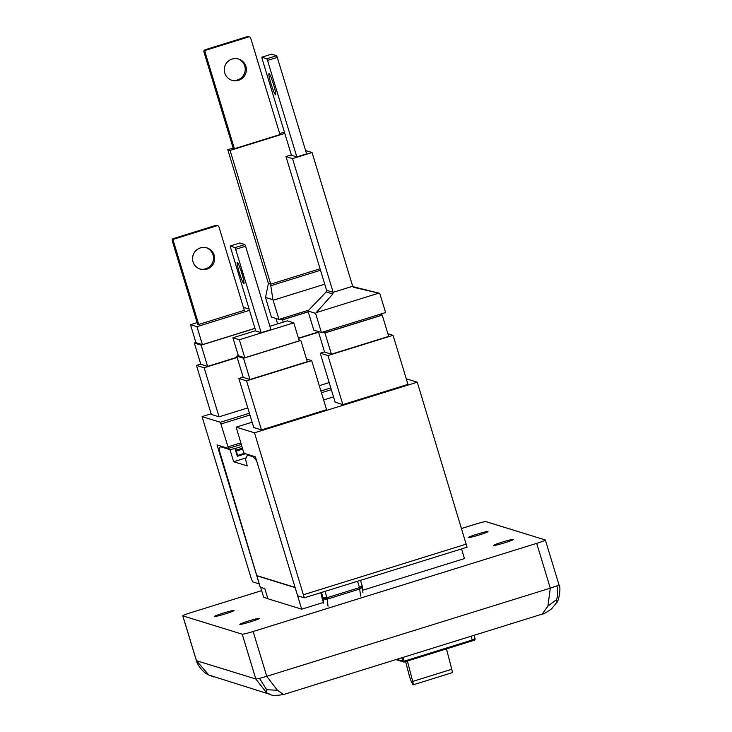 <?xml version="1.0" encoding="UTF-8"?>
<svg xmlns="http://www.w3.org/2000/svg" width="732" height="732" viewBox="0 0 732 732"><rect width="100%" height="100%" fill="white"/><g stroke="black" fill="none" stroke-linecap="round" stroke-linejoin="round"><path stroke-width="1.1" d="M321.961 597.651L320.808 592.691M243.436 451.617L236.162 427.149L254.489 432.804L304.292 597.824L297.622 595.775L255.395 456.795L244.122 453.318L243.436 451.617M406.269 378.801L417.258 382.195L254.489 432.804M417.258 382.195L467.071 547.216L304.274 597.824M328.037 606.197L326.948 597.733L323.022 597.678L324.697 599.206L327.286 599.124L326.948 597.733L359.503 587.613L359.842 588.995L361.855 587.659L362.139 585.673M327.177 598.538L325.31 598.767L324.395 597.943M236.162 427.149L252.128 422.19L236.162 427.149M359.723 588.418L361.855 587.659M325.31 598.767L324.697 599.206M362.907 592.435L362.13 585.609L360.528 580.339L362.13 585.609L359.503 587.613L360.592 596.077M361.297 587.576L361.553 586.387M320.515 270.273L270.785 285.736L272.926 299.727L278.993 319.408L271.389 317.066L265.515 297.439L268.406 283.43L227.789 149.721L233.151 148.047M324.743 284.19L273.164 300.23M284.684 132.986L283.128 132.51L279.679 133.581M227.789 149.721L230.095 150.435L270.721 284.144L320.067 268.8M284.812 133.416L230.095 150.435M279.981 134.56L234.405 148.733L233.243 148.376L203.935 51.899A1.711 1.702 -72.8 0 1 205.07 49.758L247.389 36.6A1.711 1.702 -72.8 0 1 248.386 36.6L249.548 36.957A1.711 1.702 -72.8 0 1 250.673 38.091L279.981 134.56M268.406 283.43L270.721 284.144L270.785 285.736M265.515 297.439L272.926 299.727M318.484 331.935L298.436 338.166M298.51 338.431L318.557 332.2M245.915 66.411A11.136 11.053 -72.8 0 1 232.053 80.337A11.136 11.053 -72.8 0 1 227.533 61.845A11.136 11.053 -72.8 0 1 245.915 66.411M249.548 36.957A1.711 1.702 -72.8 0 0 248.541 36.957L206.223 50.115A1.711 1.702 -72.8 0 0 205.088 52.256L234.405 148.733M280.045 319.088L282.525 319.847L283.22 322.126M308.236 311.859L282.525 319.847M308.209 311.759L283.796 319.353L281.481 318.64M283.394 318.045L283.796 319.353M277.602 323.873L275.964 318.475M329.171 382.589L319.28 385.663M278.993 319.408L308.712 310.167M238.037 58.899A11.136 11.053 -72.8 0 1 242.191 76.979A11.136 11.053 -72.8 0 1 231.477 80.145M230.113 246.025L239.876 242.987L244.891 244.534L245.577 246.227L270.913 329.62L261.15 332.657L255.752 330.992L230.104 246.016L235.128 247.572L244.891 244.534M269.898 326.271L287.328 320.845L293.779 322.839L299.242 340.828L244.808 357.747L239.346 339.758L232.904 337.772L238.367 355.761L244.808 357.747M243.143 377.145L238.852 378.481L253.757 427.534L261.47 429.913L246.565 380.86L311.676 360.62L326.573 409.673L261.47 429.913M239.346 339.758L293.779 322.839M255.66 330.69L232.904 337.772M243.793 283.586A11.136 1.08 -107.3 0 0 243.875 283.586A11.136 1.08 -107.3 0 0 241.716 272.99A11.136 1.08 -107.3 0 0 237.342 262.33A11.136 1.08 -107.3 0 0 237.26 262.33A11.136 1.08 -107.3 0 0 239.419 272.926A11.136 1.08 -107.3 0 0 243.793 283.586M261.15 332.657L235.128 247.572M246.565 380.86L238.852 378.481M300.843 340.435L307.303 361.69L250.005 379.505L243.546 358.25L300.843 340.435L298.94 339.84M238.339 355.661L236.765 356.155L243.225 377.41L250.005 379.505M311.676 360.62L306.488 359.019M243.546 358.25L236.765 356.155M199.772 268.964A11.136 11.053 107.2 0 0 213.524 258.46A11.136 11.053 107.2 0 0 206.323 247.727M197.567 324.12L172.23 240.727L173.383 241.084L198.72 324.477L197.567 324.12M198.72 324.477L244.296 310.304L218.96 226.911A1.711 1.702 107.2 0 0 217.843 225.785L216.681 225.429A1.711 1.702 107.2 0 0 215.684 225.429L173.356 238.586A1.711 1.702 107.2 0 0 172.23 240.727M249.475 310.331L196.945 326.673L202.407 344.653L195.956 342.668L190.494 324.679L197.109 322.62M243.646 308.154L244.927 307.76L249.081 309.041M217.843 225.785A1.711 1.702 107.2 0 0 216.837 225.785L174.518 238.943A1.711 1.702 107.2 0 0 173.383 241.084M254.946 328.32L202.407 344.653M196.441 365.387L204.155 367.775L219.06 416.828L211.347 414.449L196.441 365.387L200.733 364.06M219.06 416.828L247.791 407.898M190.494 324.679L196.945 326.673M206.854 269.156A11.136 11.053 107.2 0 0 206.909 247.892A11.136 11.053 107.2 0 0 192.562 258.542A11.136 11.053 107.2 0 0 206.854 269.156M237.177 357.5L204.155 367.775M201.144 345.156L207.604 366.412L200.815 364.316L194.355 343.061L201.144 345.156L254.974 328.421M237.095 357.243L207.604 366.412M194.355 343.061L195.929 342.567M228.009 446.859L220.369 422.273L202.05 416.618L251.232 578.49L252.613 581.876L259.265 583.935L217.038 444.955L228.329 448.432L228.009 446.859L240.782 442.887M211.155 413.79L202.05 416.618M248.551 454.682L247.443 455.03L253.418 456.869L254.526 456.53M323.407 602.445L301.703 609.189L267.912 598.758L264.828 588.629L260.263 587.22L219.014 449.347L220.268 446.639L229.976 449.64L233.654 461.736L246.144 457.857M233.654 461.736L247.26 465.936L246.547 463.338A6.853 0.668 -107.3 0 1 245.723 458.781L247.443 455.03M405.62 661.591L409.042 674.748A5.993 0.586 -107.3 0 0 409.646 676.88A5.993 0.586 -107.3 0 0 411.686 682.316L412.775 684.319A5.993 0.586 72.7 0 0 413.196 684.813L452.266 672.662A5.993 0.586 72.7 0 0 451.763 669.277L446.456 648.891M461.544 548.936L464.472 558.58L362.669 590.23M260.656 587.338L263.666 597.248L267.839 598.538M461.691 528.449L475.004 524.313A10.275 0.677 -16.9 0 1 485.929 521.632L545.294 539.96A10.275 0.677 163.1 0 1 545.367 540.006A10.275 0.677 163.1 0 1 536.684 543.354L253.135 631.515A10.275 0.677 163.1 0 1 242.21 634.196L182.844 615.868A10.275 0.677 -16.9 0 1 182.771 615.822A10.275 0.677 -16.9 0 1 191.455 612.474L261.663 590.642M487.915 531.524A10.275 0.677 163.1 0 1 487.979 531.569A10.275 0.677 163.1 0 1 478.829 535.065A10.275 0.677 163.1 0 1 468.379 537.599A10.275 0.677 163.1 0 1 468.315 537.544A10.275 0.677 163.1 0 1 477.474 534.058A10.275 0.677 163.1 0 1 487.915 531.524M233.984 610.479A10.275 0.677 163.1 0 1 234.057 610.525A10.275 0.677 163.1 0 1 224.898 614.02A10.275 0.677 163.1 0 1 214.458 616.554A10.275 0.677 163.1 0 1 214.385 616.5A10.275 0.677 163.1 0 1 223.544 613.013A10.275 0.677 163.1 0 1 233.984 610.479M259.43 618.33A10.275 0.677 163.1 0 1 259.494 618.384A10.275 0.677 163.1 0 1 250.344 621.871A10.275 0.677 163.1 0 1 239.895 624.405A10.275 0.677 163.1 0 1 239.831 624.359A10.275 0.677 163.1 0 1 248.99 620.864A10.275 0.677 163.1 0 1 259.43 618.33M513.361 539.374A10.275 0.677 163.1 0 1 513.425 539.429A10.275 0.677 163.1 0 1 504.275 542.915A10.275 0.677 163.1 0 1 493.826 545.45A10.275 0.677 163.1 0 1 493.761 545.404A10.275 0.677 163.1 0 1 502.911 541.909A10.275 0.677 163.1 0 1 513.361 539.374M220.268 446.639L221.375 446.291M244.332 453.382L237.543 455.487L235.631 448.359L229.976 449.64M245.531 453.748L237.351 456.292L237.543 455.487M234.862 448.121L237.351 456.292M256.786 575.773L295.142 587.613L301.703 609.189M413.196 684.813A5.993 0.586 72.7 0 0 412.692 681.428L407.395 661.042M474.116 635.284L475.05 638.661L472.232 639.997L472.36 640.829L474.226 640.097M257.106 575.672L295.078 587.384M242.676 449.128L236.619 451.013M253.418 456.869L256.63 460.858M471.17 636.199L472.36 640.829L404.32 661.993A1.199 1.19 -72.8 0 1 402.838 661.197L396.781 659.331M401.877 657.739L402.838 661.197L404.192 661.161L472.232 639.997L472.36 640.829L404.329 661.993L403.131 657.354M270.483 694.503L208.821 675.023L196.386 660.621L182.771 615.822M266.649 692.875L266.668 689.745L259.503 678.363L255.825 679.003L266.649 692.875L270.584 694.531M547.92 606.123L556.521 599.618C558.004 595.381 558.113 590.816 556.869 585.902L550.299 588.153L547.92 606.123L542.256 614.093L283.641 694.512L277.382 690.239L266.75 676.322L259.503 678.363M196.386 660.621C196.432 662.286 200.916 671.189 208.336 674.794L208.821 675.023M266.668 689.745L277.382 690.239M545.367 540.006L558.973 584.813L556.869 585.902M556.521 599.618L557.043 602.134C557.866 603.049 561.609 588.29 558.973 584.813M353.739 287.347L379.762 293.358L385.59 312.546L321.394 332.502L315.574 313.323L332.831 294.008L333.152 292.324L292.535 158.606L285.974 156.584L326.6 290.293L326.161 291.949L307.971 310.972L315.574 313.323M352.87 286.633L379.762 293.358M291.345 154.919L285.974 156.584M292.535 158.606L312.061 152.54L352.687 286.249L333.152 292.324L326.6 290.293M305.592 150.536L312.061 152.54M296.835 156.913L306.607 153.876L277.291 57.398L276.605 55.705L271.581 54.159L261.818 57.197L262.129 58.77L291.446 155.248L296.835 156.913L267.528 60.436L266.841 58.743L261.827 57.197L271.581 54.159M318.374 331.569L324.605 352.101L331.395 354.197L388.692 336.381L382.232 315.126L324.935 332.941L322.455 332.172M307.971 310.972L313.799 330.159L321.394 332.502M316.242 312.601L378.81 293.139M324.532 351.845L320.241 353.172L335.146 402.234L342.851 404.613L327.954 355.551L320.241 353.172M327.954 355.551L393.057 335.311L387.878 333.71M380.329 314.54L382.232 315.126M323.892 331.733L326.197 332.438L380.631 315.519L380.228 314.211M326.197 332.438L325.804 331.138M353.986 287.429L352.687 286.249M331.395 354.197L324.935 332.941M393.057 335.311L407.962 384.364L342.851 404.613M271.032 83.741A11.136 1.08 -107.3 0 0 275.589 94.757A11.136 1.08 -107.3 0 0 273.53 84.519A11.136 1.08 -107.3 0 0 268.973 73.502A11.136 1.08 -107.3 0 0 271.032 83.741M321.87 597.321L323.59 602.985L323.022 597.678L321.449 592.49M323.626 399.956L333.518 396.881L323.626 399.956M466.44 544.059L303.661 594.677M357.573 581.263L359.503 587.613M325.017 591.383L326.948 597.733M304.311 597.815L467.043 547.216M327.286 599.124L359.842 588.995M205.088 52.256L203.935 51.899M248.541 36.957L247.389 36.6M205.07 49.758L206.223 50.115M245.577 246.227L235.814 249.264M173.356 238.586L174.518 238.943M216.837 225.785L215.684 225.429M331.331 389.68L321.44 392.755M249.941 414.989L221.055 423.965M228.338 448.432L241.24 444.416L228.329 448.432M220.369 422.273L249.411 413.241M320.909 391.007L330.8 387.933M235.631 448.359L241.853 446.419M412.692 681.428L451.763 669.277M244.836 453.538L237.58 455.789M236.326 450.052L242.383 448.167M242.21 634.196L255.825 679.003L196.451 660.676L182.844 615.868M253.135 631.515L266.75 676.322L550.299 588.153L536.684 543.354M326.161 291.949L332.831 294.008M277.291 57.398L267.528 60.436M266.841 58.743L276.605 55.705M321.897 597.495L323.617 603.15M239.867 242.987L230.104 246.016M542.256 614.093C543.409 614.203 546.529 612.446 551.626 608.814L557.043 602.134M270.007 694.348C271.636 695.665 276.184 695.72 283.632 694.512M213.689 676.963L208.336 674.794M475.05 638.661C475.315 639.75 474.418 640.482 472.369 640.829M395.893 659.605L403.625 661.993A1.199 1.199 0 0 0 404.329 661.993"/></g></svg>

